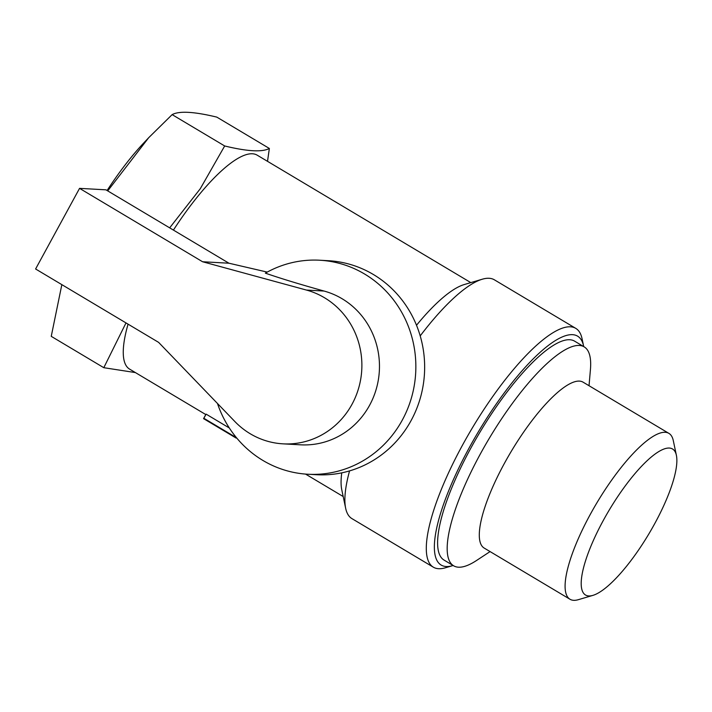 <?xml version="1.0" encoding="UTF-8"?>
<svg xmlns="http://www.w3.org/2000/svg" width="712" height="712" viewBox="0 0 712 712"><rect width="100%" height="100%" fill="white"/><g stroke="black" fill="none" stroke-linecap="round" stroke-linejoin="round"><path stroke-width="1.07" d="M128.062 324.147A124.547 33.891 120.8 0 0 129.566 369.101L205.786 414.562L203.57 418.638L203.855 418.273L236.428 437.702L236.099 438.049L203.57 418.638M470.81 282.611L257.192 155.172A124.547 33.891 120.8 0 0 173.416 230.092M341.76 472.848A124.547 33.891 120.8 0 0 341.769 489.767L345.658 508.27A139.036 37.825 120.8 0 0 351.942 518.621L433.323 567.17A139.036 37.825 120.8 0 0 445.418 567.776L452.672 565.639A133.242 36.25 120.8 0 0 453.126 565.497M583.715 346.593A133.242 36.25 120.8 0 0 583.618 346.121L582.06 338.725A139.036 37.825 120.8 0 0 575.786 328.374L494.395 279.825A139.036 37.825 120.8 0 0 482.309 279.211L464.179 284.577A124.547 33.891 120.8 0 0 416.511 325.25M229.317 427.974L206.115 414.135L205.786 414.562M267.24 272.1L228.953 263.218L202.573 261.749L306.472 290.069L324.058 291.048C299.77 284.275 280.208 278.303 265.362 273.141A107.174 102.101 93.2 0 1 319.715 260.227A107.174 102.101 93.2 0 1 415.683 372.919A107.174 102.101 93.2 0 1 307.78 474.237A107.174 102.101 93.2 0 1 217.471 403.482M319.715 260.227L328.508 260.717A107.174 102.101 93.2 0 1 424.477 373.408A107.174 102.101 93.2 0 1 316.573 474.726L307.78 474.237M324.058 291.048A78.204 74.502 93.2 0 1 378.535 378.686A78.204 74.502 93.2 0 1 300.598 444.822L283.011 443.843A78.204 74.502 93.2 0 1 234.818 421.486L158.616 342.374L35.6 268.985L79.557 188.36L105.937 189.828L228.953 263.218M490.078 551.586L476.568 560.469A127.448 34.674 -59.2 0 1 453.624 565.791A127.448 34.674 -59.2 0 1 480.226 454.185A127.448 34.674 -59.2 0 1 584.205 346.886A127.448 34.674 -59.2 0 1 590.426 369.617L589.029 385.717M453.624 565.791L444.048 560.077A127.448 34.674 -59.2 0 1 470.65 448.471A127.448 34.674 -59.2 0 1 574.637 341.182L584.205 346.886M206.115 414.135L203.855 418.273M592.874 595.383L578.375 599.673A96.574 26.273 -59.2 0 1 569.974 599.246L484.169 548.062A96.574 26.273 -59.2 0 1 504.336 463.494A96.574 26.273 -59.2 0 1 583.119 382.193L668.924 433.385A96.574 26.273 -59.2 0 1 673.285 440.577L676.4 455.368A84.986 23.122 -59.2 0 1 648.881 533.875A84.986 23.122 -59.2 0 1 592.874 595.383A84.986 23.122 -59.2 0 1 603.224 520.588A84.986 23.122 -59.2 0 1 676.4 455.368M569.974 599.246A96.574 26.273 -59.2 0 1 590.132 514.678A96.574 26.273 -59.2 0 1 668.924 433.385M125.997 322.919L103.801 367.695L51.246 336.349L61.846 284.64M135.405 372.581L103.801 367.695M267.516 161.33L269.358 148.461C262.247 152.297 247.358 151.469 224.68 145.969L200.259 188.751L169.67 227.849M575.786 328.374A139.036 37.825 120.8 0 0 472.065 428.393A139.036 37.825 120.8 0 0 433.323 567.17M482.309 279.211A139.036 37.825 120.8 0 0 420.205 335.895M349.565 470.899A139.036 37.825 120.8 0 0 345.658 508.27M583.618 346.121A133.242 36.25 120.8 0 0 478.206 432.059A133.242 36.25 120.8 0 0 452.672 565.639M107.726 190.896L148.692 137.701L143.521 143.192A121.654 33.099 120.8 0 0 107.085 190.513M148.692 137.701L172.135 114.623C179.166 110.787 194.065 111.615 216.813 117.115L269.358 148.461M224.68 145.969L172.135 114.623M306.472 290.069A78.204 74.502 93.2 0 1 360.948 377.707A78.204 74.502 93.2 0 1 283.011 443.843M202.573 261.749L79.557 188.36M343.193 496.54L305.546 474.085"/></g></svg>
